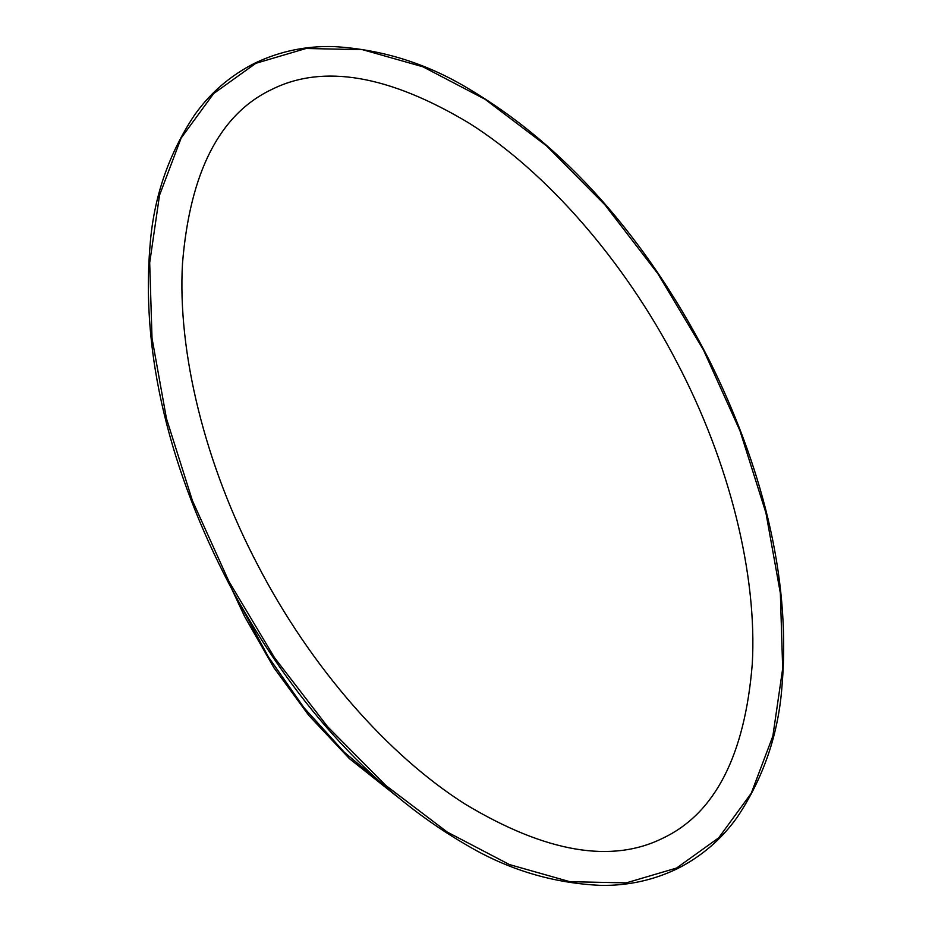 <?xml version="1.0" encoding="UTF-8"?>
<svg xmlns="http://www.w3.org/2000/svg" width="932" height="932" viewBox="0 0 932 932"><rect width="100%" height="100%" fill="white"/><g stroke="black" fill="none" stroke-linecap="round" stroke-linejoin="round"><path stroke-width="1.4" d="M663.06 838.078C715.03 813.415 744.773 755.444 752.264 664.167C757.39 575.44 729.873 462.831 676.62 361.767C624.032 260.377 546.536 172.129 469.577 123.432C389.075 75.061 323.124 63.749 271.701 89.495C219.731 114.158 189.988 172.129 182.497 263.406C177.383 352.133 204.889 464.753 258.141 565.806C310.729 667.196 388.225 755.444 465.185 804.141C545.686 852.512 611.648 863.824 663.06 838.078M387.526 788.46L344.374 752.31L304.123 707.877L268.358 656.897L238.487 601.385M676.539 868.053L718.723 837.81L751.239 793.272L772.849 736.129L782.682 668.57L780.352 593.183L765.929 512.88L739.973 430.759L703.474 349.978L657.841 273.659L604.833 204.725L546.49 145.846L485.059 99.27L422.93 66.801L362.49 49.664L306.069 48.487L255.834 63.318L213.649 93.561L181.123 138.087L159.523 195.231L149.691 262.801L152.021 338.188L166.444 418.491L192.4 500.612L228.899 581.382L274.532 657.701L327.54 726.634L385.883 785.525L447.302 832.09L509.443 864.57L569.883 881.707L626.292 882.872L676.539 868.053M232.045 589.618L244.603 616.483L273.892 667.696L308.83 715.438L349.442 758.66L395.879 795.59M676.667 869.032C701.272 856.694 721.496 839.371 737.328 817.084C763.739 777.381 778.651 733.461 782.053 685.311C791.385 574.217 759.708 462.004 709.893 361.476C654.835 253.341 575.685 152.487 469.332 89.181C427.462 63.667 382.365 49.466 334.04 46.6C306.279 45.761 280.043 51.202 255.333 62.91C230.658 75.294 210.387 92.676 194.52 115.055C168.377 154.432 153.559 197.957 150.04 245.64C139.882 365.775 176.929 486.982 234.316 593.824C289.339 693.571 365.449 786.177 465.72 844.52C507.8 869.696 553.014 883.315 601.361 885.4C627.923 885.726 653.029 880.274 676.667 869.032"/></g></svg>

